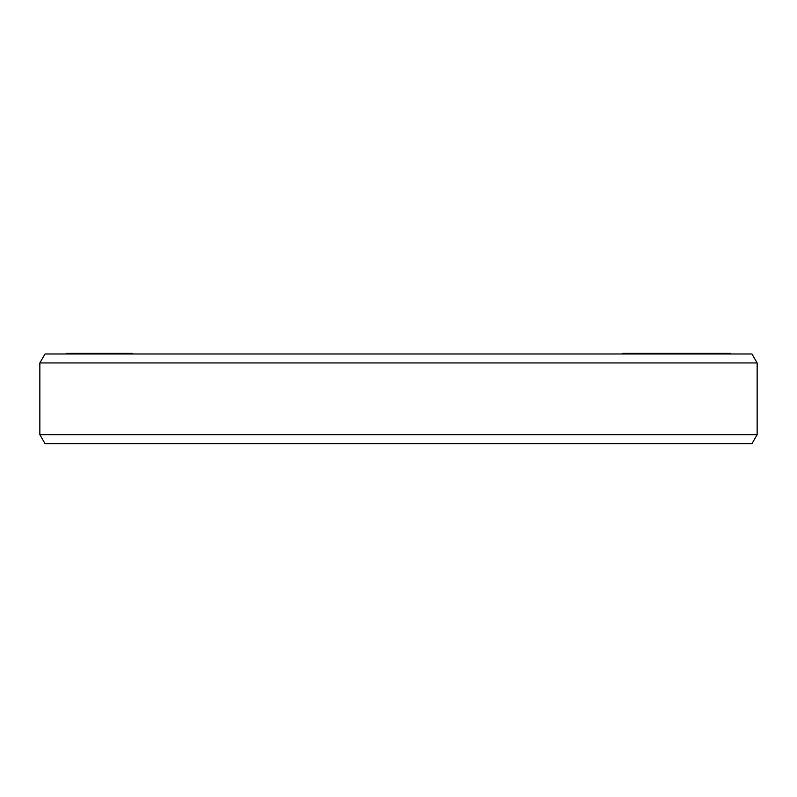 <?xml version="1.0" encoding="UTF-8"?>
<svg xmlns="http://www.w3.org/2000/svg" width="797" height="797" viewBox="0 0 797 797"><rect width="100%" height="100%" fill="white"/><g stroke="black" fill="none" stroke-linecap="round" stroke-linejoin="round"><path stroke-width="1.2" d="M622.806 353.978L622.806 353.35L730.56 353.35L730.56 353.978M66.689 353.978L66.689 353.35L132.422 353.35L132.422 353.978M730.331 353.978L730.331 353.35M729.673 353.978L729.673 353.35M729.514 353.978L729.514 353.35M728.528 353.978L728.528 353.35M725.888 353.978L725.888 353.35M724.593 353.978L724.593 353.35M715.208 353.978L715.208 353.35M722.451 353.978L722.451 353.35M711.601 353.978L711.601 353.35M704.538 353.978L704.538 353.35M703.761 353.978L703.761 353.35M701.131 353.978L701.131 353.35M698.989 353.978L698.989 353.35M696.448 353.978L696.448 353.35M692.533 353.978L692.533 353.35M688.807 353.978L688.807 353.35M686.635 353.978L686.635 353.35M687.831 353.978L687.831 353.35M683.687 353.978L683.687 353.35M681.196 353.978L681.196 353.35M678.426 353.978L678.426 353.35M674.362 353.978L674.362 353.35M688.01 353.978L688.01 353.35M672.13 353.978L672.13 353.35M668.105 353.978L668.105 353.35M654.696 353.978L654.696 353.35M650.681 353.978L650.681 353.35M130.648 353.978L130.648 353.35M67.815 353.978L67.815 353.35M66.958 353.978L66.958 353.35M66.828 353.978L66.828 353.35M71.262 353.978L71.262 353.35M69.917 353.978L69.917 353.35M79.79 353.978L79.79 353.35M80.886 353.978L80.886 353.35M74.669 353.978L74.669 353.35M73.573 353.978L73.573 353.35M86.753 353.978L86.753 353.35M85.299 353.978L85.299 353.35M128.187 353.978L128.187 353.35M127.61 353.978L127.61 353.35M126.444 353.978L126.444 353.35M124.302 353.978L124.302 353.35M122.539 353.978L122.539 353.35M119.411 353.978L119.411 353.35M113.244 353.978L113.244 353.35M109.528 353.978L109.528 353.35M107.177 353.978L107.177 353.35M103.849 353.978L103.849 353.35M100.91 353.978L100.91 353.35M97.373 353.978L97.373 353.35M94.923 353.978L94.923 353.35M93.827 353.978L93.827 353.35M39.85 434.674L45.031 443.65L751.969 443.64L757.15 434.674L757.15 362.944L39.85 362.944L39.85 434.674L757.15 434.674M39.85 362.954L45.031 353.978L751.969 353.978L757.15 362.954"/></g></svg>
